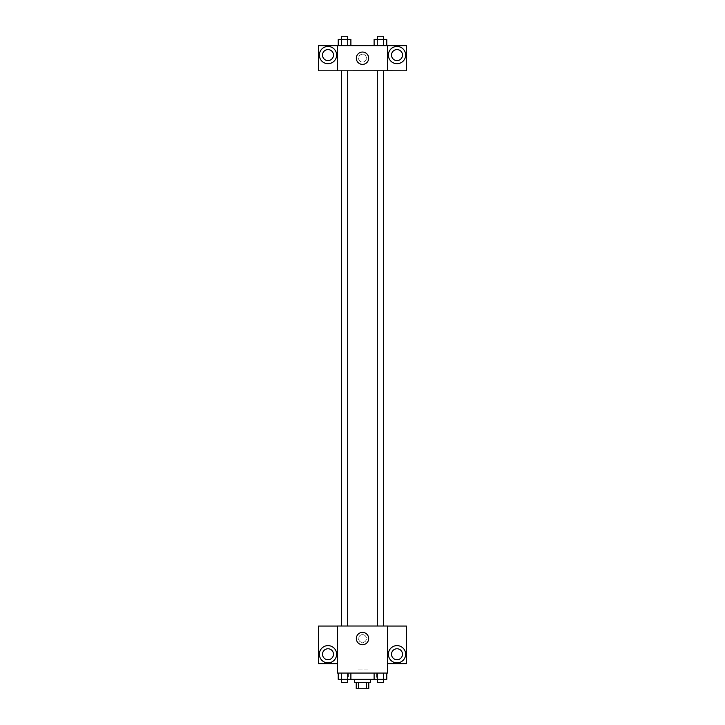 <?xml version="1.0" encoding="UTF-8"?>
<svg xmlns="http://www.w3.org/2000/svg" width="725" height="725" viewBox="0 0 725 725"><rect width="100%" height="100%" fill="white"/><g stroke="black" fill="none" stroke-linecap="round" stroke-linejoin="round"><path stroke-width="0.54" stroke-dasharray="3.62 2.72" d="M367.992 669.927L357.008 669.927L367.992 669.927L367.992 688.75L357.008 688.75L367.992 688.75M358.476 688.75L356.229 688.75L356.229 682.479L358.476 682.479L358.476 688.75L368.771 688.75L368.771 682.479L366.524 682.479L366.524 688.75M358.476 682.479L356.229 682.479M366.524 682.479L368.771 682.479M354.661 682.479L370.339 682.479M362.5 679.343L354.661 679.343L362.5 679.343M374.109 673.063L386.778 673.063L374.109 673.063L386.778 673.063L374.109 673.063L377.272 673.063L374.109 673.063L374.109 679.343L341.384 679.343L347.728 679.343L347.728 673.063L350.891 673.063L338.222 673.063L350.891 673.063L338.222 673.063L341.384 673.063L341.384 679.343L347.728 679.343L347.728 673.063L350.891 673.063L350.891 679.343M376.619 673.063L348.381 673.063L376.619 673.063L376.619 679.343M387.594 626.056L337.406 626.01L337.406 673.063L387.594 673.063L387.594 663.656L406.417 663.656L406.417 626.056L387.594 626.056L387.594 663.656M337.406 638.562L337.406 634.638L337.406 638.562M327.99 662.868A8.627 8.627 0 0 0 335.467 649.926A8.627 8.627 0 0 0 320.522 649.926A8.627 8.627 0 0 0 327.99 662.868M333.482 654.24A5.492 5.492 0 0 1 325.244 658.998A5.492 5.492 0 0 1 325.244 649.491A5.492 5.492 0 0 1 333.482 654.24M337.406 663.656L318.583 663.656L318.583 626.056L337.406 626.056M362.5 644.724A6.172 6.172 0 0 0 367.838 635.472A6.172 6.172 0 0 0 357.162 635.472A6.172 6.172 0 0 0 362.5 644.724M387.594 638.562L387.594 634.638L387.594 638.562M397.01 662.868A8.627 8.627 0 0 0 404.478 649.926A8.627 8.627 0 0 0 389.533 649.926A8.627 8.627 0 0 0 397.01 662.868M402.493 654.24A5.492 5.492 0 0 1 394.264 658.998A5.492 5.492 0 0 1 394.264 649.491A5.492 5.492 0 0 1 402.493 654.24M362.5 634.638A3.924 3.924 0 0 0 359.102 640.519A3.924 3.924 0 0 0 365.898 640.519A3.924 3.924 0 0 0 362.5 634.638A3.924 3.924 0 0 1 365.898 640.519A3.924 3.924 0 0 1 359.102 640.519A3.924 3.924 0 0 1 362.5 634.638M377.308 626.01L383.579 626.01L377.308 626.01L383.579 626.01L377.308 626.01L377.308 70.76L383.579 70.76L377.308 70.76M341.421 626.01L347.692 626.01L341.421 626.01L347.692 626.01L341.421 626.01L341.421 70.76L347.692 70.76L341.421 70.76L347.692 70.76L347.692 626.01M341.294 626.01L383.706 626.01L341.294 626.01M383.706 70.76L341.294 70.76L383.706 70.76M383.579 70.76L383.579 626.01M347.692 70.76L341.421 70.76M387.594 70.76L318.583 70.805L318.583 45.657L406.417 45.657L406.417 70.805L387.594 70.805L387.594 45.657M366.424 58.208A3.924 3.924 0 0 0 360.542 54.81A3.924 3.924 0 0 0 360.542 61.607A3.924 3.924 0 0 0 366.424 58.208A3.924 3.924 0 0 1 360.542 61.607A3.924 3.924 0 0 1 360.542 54.81A3.924 3.924 0 0 1 366.424 58.208M333.482 55.073A5.492 5.492 0 0 0 325.244 50.315A5.492 5.492 0 0 0 325.244 59.831A5.492 5.492 0 0 0 333.482 55.073M402.493 55.073A5.492 5.492 0 0 0 394.264 50.315A5.492 5.492 0 0 0 394.264 59.831A5.492 5.492 0 0 0 402.493 55.073M327.99 63.7A8.627 8.627 0 0 0 335.467 50.759A8.627 8.627 0 0 0 320.522 50.759A8.627 8.627 0 0 0 327.99 63.7M397.01 63.7A8.627 8.627 0 0 0 404.478 50.759A8.627 8.627 0 0 0 389.533 50.759A8.627 8.627 0 0 0 397.01 63.7M337.406 45.657L337.406 70.76M350.891 45.657L338.212 45.657L350.9 45.657L338.212 45.657L350.891 45.657L350.891 39.386L347.728 39.386L350.891 39.386L347.728 39.386L347.728 45.657L338.222 45.657L347.728 45.657L347.728 39.386L341.384 39.386L347.728 39.386L347.728 45.657M374.109 45.657L386.788 45.657L374.1 45.657L386.788 45.657L374.109 45.657L386.778 45.657L374.109 45.657L374.109 39.386L386.778 39.386L383.616 39.386L383.616 45.657L383.616 39.386L377.272 39.386L377.272 45.657L377.272 39.386L374.109 39.386L386.778 39.386L386.778 45.657M356.328 58.208A6.172 6.172 0 0 0 365.581 63.555A6.172 6.172 0 0 0 365.581 52.871A6.172 6.172 0 0 0 356.328 58.208M387.594 58.208L387.594 54.284L387.594 58.208M337.406 58.208L337.406 54.284L337.406 58.208M383.579 39.386L377.308 39.386L383.579 39.386L377.308 39.386L383.579 39.386L383.579 36.25L377.308 36.25L383.579 36.25L377.308 36.25L377.308 39.386M338.222 45.657L338.222 39.386L341.384 39.386L341.384 45.657L338.222 45.657L341.384 45.657L341.384 39.386L338.222 39.386L347.728 39.386M347.692 39.386L341.421 39.386L347.692 39.386L341.421 39.386L347.692 39.386L347.692 36.25L341.421 36.25L347.692 36.25L341.421 36.25L341.421 39.386M383.616 39.386L383.616 45.657M377.272 39.386L377.272 45.657M341.384 39.386L341.384 45.657M374.109 679.343L377.272 679.343L377.272 673.063L383.616 673.063L377.272 673.063L377.272 679.343L386.778 679.343L383.616 679.343L386.778 679.343L386.778 673.063L383.616 673.063L383.616 679.343L377.272 679.343L383.616 679.343L383.616 673.063L386.778 673.063M383.579 679.343L377.308 679.343L383.579 679.343L377.308 679.343L383.579 679.343L383.579 682.479L377.308 682.479L383.579 682.479L377.308 682.479L377.308 679.343M338.222 673.063L341.384 673.063L338.222 673.063L341.384 673.063L338.222 673.063L338.222 679.343L341.384 679.343L338.222 679.343L341.384 679.343L341.384 673.063L347.728 673.063L347.728 679.343M347.692 679.343L341.421 679.343L347.692 679.343L341.421 679.343L347.692 679.343L347.692 682.479L341.421 682.479L347.692 682.479L341.421 682.479L341.421 679.343M383.616 673.063L383.616 679.343M377.272 673.063L377.272 679.343M341.384 673.063L347.728 673.063L341.384 673.063L341.384 679.343M350.891 673.063L347.728 673.063M357.008 688.75L357.008 669.927M348.381 673.063L348.381 679.343"/><path stroke-width="1.09" d="M366.524 682.479L366.524 688.75L356.229 688.75L356.229 682.479M366.524 688.75L368.771 688.75L368.771 682.479M370.339 679.343L370.339 682.479L354.661 682.479L354.661 679.343M358.476 682.479L358.476 688.75M350.891 673.063L350.891 679.343L386.778 679.343L386.778 673.063M387.594 673.063L337.406 673.063L337.406 626.01L387.594 626.01L387.594 673.063M327.99 662.868A8.627 8.627 0 0 1 320.522 649.926A8.627 8.627 0 0 1 335.467 649.926A8.627 8.627 0 0 1 327.99 662.868M337.406 663.656L318.583 663.656L318.583 626.056L337.406 626.056M322.507 654.24A5.492 5.492 0 0 1 327.99 648.757A5.492 5.492 0 0 1 333.482 654.24A5.492 5.492 0 0 1 327.99 659.732A5.492 5.492 0 0 1 322.507 654.24M362.5 644.724A6.172 6.172 0 0 1 357.162 635.472A6.172 6.172 0 0 1 367.838 635.472A6.172 6.172 0 0 1 362.5 644.724M397.01 662.868A8.627 8.627 0 0 1 389.533 649.926A8.627 8.627 0 0 1 404.478 649.926A8.627 8.627 0 0 1 397.01 662.868M387.594 663.656L406.417 663.656L406.417 626.056L387.594 626.056M391.518 654.24A5.492 5.492 0 0 1 397.01 648.757A5.492 5.492 0 0 1 402.493 654.24A5.492 5.492 0 0 1 397.01 659.732A5.492 5.492 0 0 1 391.518 654.24M383.706 70.76L383.706 626.01M377.308 626.01L377.308 70.76M347.692 70.76L347.692 626.01M387.594 70.76L406.417 70.805L406.417 45.657L387.594 45.657L387.594 70.76L337.406 70.805L318.583 70.805L318.583 45.657L337.406 45.657L337.406 70.76M333.482 55.073A5.492 5.492 0 0 1 327.99 60.565A5.492 5.492 0 0 1 322.507 55.073A5.492 5.492 0 0 1 327.99 49.581A5.492 5.492 0 0 1 333.482 55.073M327.99 63.7A8.627 8.627 0 0 1 320.522 50.759A8.627 8.627 0 0 1 335.467 50.759A8.627 8.627 0 0 1 327.99 63.7M402.493 55.073A5.492 5.492 0 0 1 394.264 59.831A5.492 5.492 0 0 1 394.264 50.315A5.492 5.492 0 0 1 402.493 55.073M397.01 63.7A8.627 8.627 0 0 1 389.533 50.759A8.627 8.627 0 0 1 404.478 50.759A8.627 8.627 0 0 1 397.01 63.7M387.594 45.657L337.406 45.657M356.328 58.208A6.172 6.172 0 0 1 365.581 52.871A6.172 6.172 0 0 1 365.581 63.555A6.172 6.172 0 0 1 356.328 58.208M386.778 45.657L386.778 39.386L374.109 39.386L374.109 45.657M383.616 39.386L383.616 45.657M377.272 39.386L377.272 45.657M377.308 39.386L377.308 36.25L383.579 36.25L383.579 39.386M350.891 45.657L350.891 39.386L338.222 39.386L338.222 45.657M347.728 39.386L347.728 45.657M341.384 39.386L341.384 45.657M341.421 39.386L341.421 36.25L347.692 36.25L347.692 39.386M374.109 673.063L374.109 679.343M383.616 673.063L383.616 679.343M377.272 673.063L377.272 679.343M383.579 679.343L383.579 682.479L377.308 682.479L377.308 679.343M350.891 679.343L338.222 679.343L338.222 673.063M347.728 673.063L347.728 679.343M341.384 673.063L341.384 679.343M347.692 679.343L347.692 682.479L341.421 682.479L341.421 679.343M341.294 70.76L341.294 626.01M383.579 626.01L383.579 70.76M341.421 70.76L341.421 626.01"/></g></svg>
